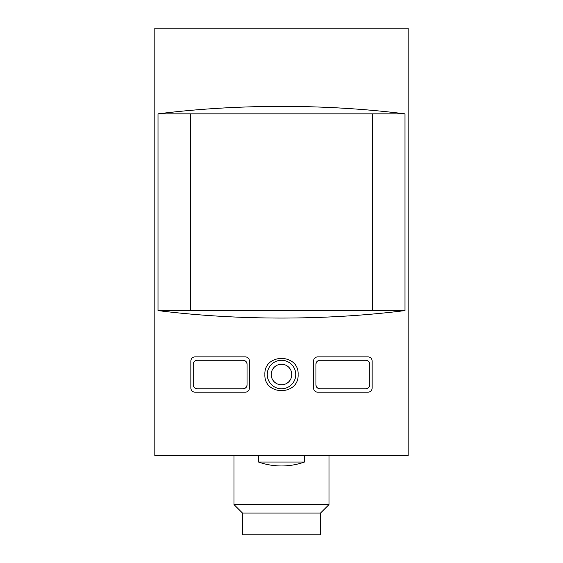 <?xml version="1.0" encoding="UTF-8"?>
<svg xmlns="http://www.w3.org/2000/svg" width="563" height="563" viewBox="0 0 563 563"><rect width="100%" height="100%" fill="white"/><g stroke="black" fill="none" stroke-linecap="round" stroke-linejoin="round"><path stroke-width="0.84" d="M154.825 455.678L408.175 455.678L408.175 28.15L154.825 28.15L154.825 455.678M267.249 374.529A14.251 14.251 0 0 1 288.629 362.185A14.251 14.251 0 0 1 288.629 386.865A14.251 14.251 0 0 1 267.249 374.529M315.942 384.818A3.962 3.962 0 0 0 319.897 388.78C317.539 388.505 316.216 387.189 315.942 384.818L315.942 364.233C316.216 361.868 317.539 360.545 319.897 360.278A3.962 3.962 0 0 0 315.942 364.233M319.897 388.78L365.816 388.78A3.962 3.962 0 0 0 369.778 384.818C369.49 387.196 368.167 388.519 365.816 388.78M369.778 384.818L369.778 364.233A3.962 3.962 0 0 0 365.816 360.278C368.174 360.538 369.49 361.854 369.778 364.233M365.816 360.278L319.897 360.278M193.222 384.818A3.962 3.962 0 0 0 197.184 388.78C194.826 388.519 193.51 387.196 193.222 384.818L193.222 364.233C193.51 361.854 194.833 360.538 197.184 360.278A3.962 3.962 0 0 0 193.222 364.233M197.184 388.78L243.103 388.78A3.962 3.962 0 0 0 247.058 384.818C246.784 387.189 245.461 388.505 243.103 388.78M247.058 384.818L247.058 364.233A3.962 3.962 0 0 0 243.103 360.278C245.461 360.545 246.784 361.868 247.058 364.233M243.103 360.278L197.184 360.278M372.551 310.593L158.006 310.593C237.354 320.544 325.646 320.544 404.994 310.593L372.551 310.593L372.551 113.853L190.456 113.853L190.456 310.593M264.877 374.529C263.885 395.958 299.101 395.965 298.123 374.536C299.143 353.121 263.892 353.064 264.877 374.529M372.551 113.853L404.994 113.853L404.994 310.593M404.994 113.853C325.646 103.902 237.354 103.902 158.006 113.853L158.006 310.593M190.456 113.853L158.006 113.853M372.15 360.834L372.15 388.224C371.861 390.602 370.545 391.925 368.195 392.186L317.525 392.186C315.16 391.911 313.844 390.588 313.563 388.224L313.563 360.834C313.844 358.462 315.16 357.146 317.525 356.872L368.195 356.872C370.545 357.132 371.861 358.448 372.15 360.827M194.805 392.186C192.455 391.925 191.139 390.602 190.85 388.224L190.85 360.834C191.139 358.448 192.455 357.132 194.805 356.872L245.475 356.872C247.84 357.146 249.156 358.462 249.437 360.834L249.437 388.224C249.156 390.588 247.84 391.911 245.475 392.186L194.805 392.186M304.463 462.033L258.544 462.033C265.968 464.644 273.625 465.96 281.5 465.967A68.876 68.876 0 0 0 304.463 462.033L304.463 455.678M408.175 392.348L408.175 376.506M408.175 439.844L408.175 455.678M329.003 455.678L329.003 504.582L233.997 504.582L233.997 455.678M329.003 504.582L320.502 513.076L242.498 513.076L233.997 504.582M320.298 513.076L320.298 534.85L242.709 534.85L242.709 513.076M271.211 374.529A10.289 10.289 0 0 1 286.644 365.612A10.289 10.289 0 0 1 286.644 383.438A10.289 10.289 0 0 1 271.211 374.529M258.544 455.678L258.544 462.033A68.876 68.876 0 0 0 281.5 465.967"/></g></svg>
